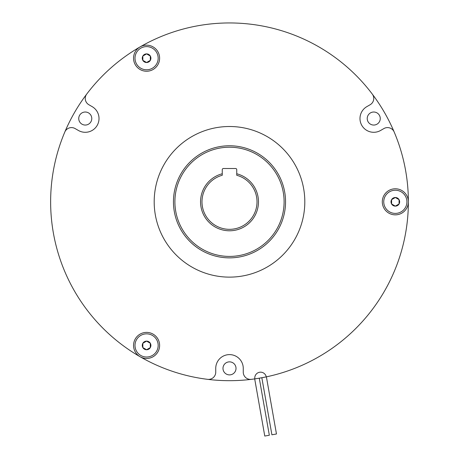 <?xml version="1.0" encoding="UTF-8"?>
<svg xmlns="http://www.w3.org/2000/svg" width="459" height="459" viewBox="0 0 459 459"><rect width="100%" height="100%" fill="white"/><g stroke="black" fill="none" stroke-linecap="round" stroke-linejoin="round"><path stroke-width="0.69" d="M284.104 201.817A54.604 54.604 0 0 0 229.5 147.213A54.604 54.604 0 0 0 174.896 201.817A54.604 54.604 0 0 0 229.5 256.42A54.604 54.604 0 0 0 284.104 201.817M173.45 201.817A56.05 56.05 0 0 1 229.5 145.767A56.05 56.05 0 0 1 285.55 201.817A56.05 56.05 0 0 1 229.5 257.866A56.05 56.05 0 0 1 173.45 201.817M258.469 201.817A28.969 28.969 0 0 1 229.5 230.785A28.969 28.969 0 0 1 222.259 173.772L222.259 169.664A1.159 1.159 0 0 1 223.418 168.505L235.582 168.505A1.159 1.159 0 0 1 236.741 169.664L236.741 173.772A28.969 28.969 0 0 1 258.469 201.817M222.259 173.772L222.259 175.269A27.517 27.517 0 0 0 229.5 229.334A27.517 27.517 0 0 0 236.741 175.269L236.741 173.772M395.331 190.233A11.584 11.584 0 0 1 406.921 201.817A11.584 11.584 0 0 1 395.331 213.401A11.584 11.584 0 0 1 383.747 201.817A11.584 11.584 0 0 1 395.331 190.233M399.646 201.817A4.315 4.315 0 0 0 399.066 199.659L399.066 201.817L399.066 199.659L395.331 197.502L391.596 199.659L391.596 203.974L395.331 206.131L399.066 203.974L399.066 201.817L399.066 203.974L395.331 206.131L391.596 203.974A4.315 4.315 0 0 0 399.646 201.817M156.617 351.227A11.584 11.584 0 0 1 140.793 355.467A11.584 11.584 0 0 1 136.553 339.637A11.584 11.584 0 0 1 152.377 335.397A11.584 11.584 0 0 1 156.617 351.227M144.424 349.167A4.315 4.315 0 0 0 146.582 349.747L144.717 348.668L146.582 349.747L150.322 347.589L150.322 343.275L146.582 341.117L142.847 343.275L142.847 347.589L144.717 348.668L142.847 347.589L142.847 343.275L146.582 341.117A4.315 4.315 0 0 0 144.424 349.167M136.553 63.996A11.584 11.584 0 0 1 140.793 48.166A11.584 11.584 0 0 1 156.617 52.406A11.584 11.584 0 0 1 152.377 68.236A11.584 11.584 0 0 1 136.553 63.996M144.424 54.466A4.315 4.315 0 0 0 142.847 56.044L144.717 54.965L142.847 56.044L142.847 60.358L146.582 62.516L150.322 60.358L150.322 56.044L146.582 53.887L144.717 54.965L146.582 53.887L150.322 56.044L150.322 60.358A4.315 4.315 0 0 0 144.424 54.466M85.242 98.461A7.241 7.241 0 0 1 86.705 94.101A178.867 178.867 0 0 0 266.249 376.868A178.867 178.867 0 0 0 408.367 201.817A13.036 13.036 0 0 1 395.331 214.852A13.036 13.036 0 0 1 382.295 201.817A13.036 13.036 0 0 1 395.331 188.781A13.036 13.036 0 0 1 408.367 201.817L408.367 201.817A178.867 178.867 0 0 0 140.064 46.916A13.036 13.036 0 0 1 157.873 51.683A13.036 13.036 0 0 1 153.099 69.493A13.036 13.036 0 0 1 135.296 64.719A13.036 13.036 0 0 1 140.064 46.916A178.867 178.867 0 0 0 86.705 94.101A7.241 7.241 0 0 0 88.862 104.732L92.139 106.626L88.862 104.732M64.817 132.008A7.241 7.241 0 0 1 75.104 128.566L78.38 130.454A13.759 13.759 0 0 0 99.018 118.537A13.759 13.759 0 0 0 92.139 106.626M154.19 201.817A75.31 75.31 0 0 0 229.5 277.127A75.31 75.31 0 0 0 304.81 201.817A75.31 75.31 0 0 0 229.5 126.506A75.31 75.31 0 0 0 154.19 201.817M140.064 356.718A13.036 13.036 0 0 1 135.296 338.914A13.036 13.036 0 0 1 153.099 334.141A152.795 152.795 0 0 1 153.099 334.141A13.036 13.036 0 0 1 157.873 351.95A13.036 13.036 0 0 1 140.064 356.718M259.278 378.193L269.335 435.247L264.774 436.05L254.711 378.996M266.409 376.937L276.467 433.99L271.906 434.793L261.842 377.74M265.411 377.04L259.019 378.233M367.223 118.537A6.518 6.518 0 0 0 373.741 125.055A6.518 6.518 0 0 0 380.259 118.537A6.518 6.518 0 0 0 373.741 112.019A6.518 6.518 0 0 0 367.223 118.537M78.741 118.537A6.518 6.518 0 0 0 85.259 125.055A6.518 6.518 0 0 0 91.777 118.537A6.518 6.518 0 0 0 85.259 112.019A6.518 6.518 0 0 0 78.741 118.537M222.982 368.37A6.518 6.518 0 0 0 229.5 374.888A6.518 6.518 0 0 0 236.018 368.37A6.518 6.518 0 0 0 229.5 361.858A6.518 6.518 0 0 0 222.982 368.37M408.367 201.817A178.867 178.867 0 0 0 407.592 185.201M154.844 39.279A178.867 178.867 0 0 0 126.064 55.889M266.662 376.782L267.649 376.569M263.586 377.407L262.611 377.591M251.389 379.341A7.241 7.241 0 0 1 243.259 372.151L243.259 368.37A13.759 13.759 0 0 0 229.5 354.612A13.759 13.759 0 0 0 215.741 368.37L215.741 372.151A7.241 7.241 0 0 1 207.611 379.341M78.38 130.454A13.759 13.759 0 0 0 97.176 125.416M372.295 94.101A7.241 7.241 0 0 1 370.138 104.732L366.861 106.626A13.759 13.759 0 0 0 361.824 125.416M366.861 106.626A13.759 13.759 0 0 0 361.824 125.416A13.759 13.759 0 0 0 380.62 130.454L383.896 128.566A7.241 7.241 0 0 1 394.183 132.008M243.259 368.37A13.759 13.759 0 0 0 229.5 354.612A13.759 13.759 0 0 0 215.741 368.37L215.741 372.151M266.249 376.868A5.795 5.795 0 0 0 259.553 372.26A5.795 5.795 0 0 0 254.837 378.882M380.62 130.454L383.896 128.566M142.847 60.358L142.847 56.044A4.315 4.315 0 0 0 146.582 62.516L142.847 60.358M150.322 60.358L146.582 62.516A4.315 4.315 0 0 0 150.322 60.358M150.322 347.589L146.582 349.747A4.315 4.315 0 0 0 150.322 343.275L150.322 347.589M146.582 341.117L150.322 343.275A4.315 4.315 0 0 0 146.582 341.117M395.331 197.502L399.066 199.659A4.315 4.315 0 0 0 391.596 199.659L395.331 197.502M391.596 203.974L391.596 199.659A4.315 4.315 0 0 0 391.596 203.974"/></g></svg>
